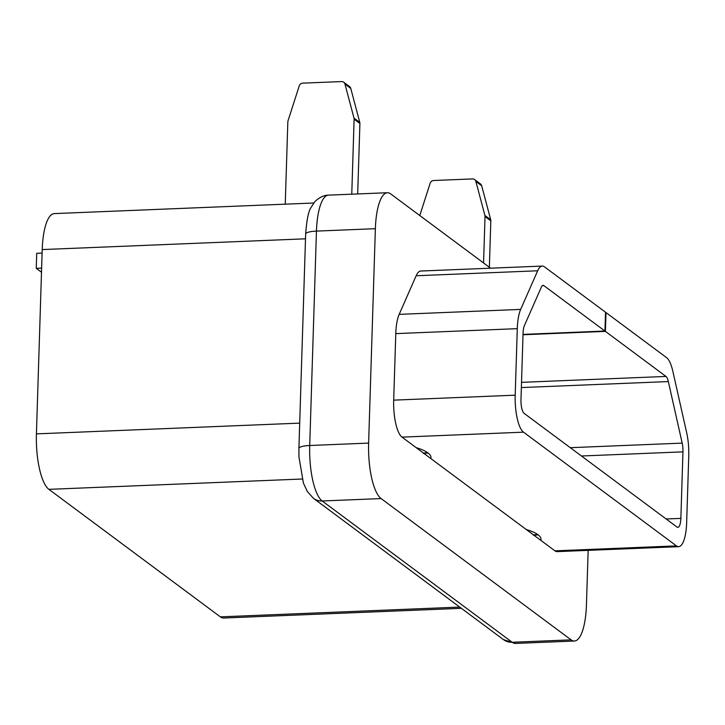 <?xml version="1.0" encoding="UTF-8"?>
<svg xmlns="http://www.w3.org/2000/svg" width="725" height="725" viewBox="0 0 725 725"><rect width="100%" height="100%" fill="white"/><g stroke="black" fill="none" stroke-linecap="round" stroke-linejoin="round"><path stroke-width="1.09" d="M41.624 268.114L36.25 268.341L36.721 253.288L42.104 253.07M543.904 285.659L604.949 331.044L605.538 312.239L544.493 266.854A30.894 9.235 87.7 0 0 542.291 266.075A30.894 9.235 87.7 0 0 537.669 270.788L520.668 309.403A30.894 9.235 87.7 0 0 517.287 328.661L395.778 333.618L393.693 400.146L515.194 395.179A30.894 9.235 87.7 0 0 523.513 432.163L402.013 437.13L416.159 447.651A61.788 13.866 1.8 0 1 427.641 452.708L428.103 453.062A61.788 13.866 1.8 0 1 430.732 458.481L526.223 529.495A61.788 13.866 1.8 0 1 537.696 534.552L538.168 534.905A61.788 13.866 1.8 0 1 540.796 540.324L554.942 550.846L676.443 545.889A30.894 9.235 87.7 0 0 678.654 546.668A30.894 9.235 87.7 0 0 686.657 522.689L688.75 456.161A30.894 9.235 87.7 0 0 686.702 432.861L672.854 371.318A30.894 9.235 87.7 0 0 666.574 357.633L606 312.584L605.411 331.388L665.985 376.438A11.582 3.462 -92.3 0 1 668.341 381.567L682.189 443.12A11.582 3.462 -92.3 0 1 682.959 451.856L680.866 518.384A11.582 3.462 -92.3 0 1 677.866 527.374A11.582 3.462 -92.3 0 1 677.032 527.084L524.112 413.359A11.582 3.462 -92.3 0 1 520.985 399.493L523.078 332.965A11.582 3.462 -92.3 0 1 524.347 325.743L541.348 287.136A11.582 3.462 -92.3 0 1 543.079 285.369A11.582 3.462 -92.3 0 1 543.904 285.659L542.282 285.722M523.033 334.388L604.949 331.044M605.529 312.602L606 312.584M678.654 546.668L557.144 551.625A30.894 9.235 -92.3 0 1 554.942 550.846M676.443 545.889L523.513 432.163M402.013 437.13A30.894 9.235 -92.3 0 1 393.693 400.146M515.194 395.179L517.287 328.661M395.778 333.618A30.894 9.235 -92.3 0 1 399.167 314.36L520.668 309.403M537.669 270.788L416.159 275.754L399.167 314.36M416.159 275.754A30.894 9.235 -92.3 0 1 420.79 271.032L542.291 266.075M357.688 193.947L359.908 123.477L354.117 119.172L351.761 194.182M354.117 119.172A3.861 3.58 -53.4 0 0 353.99 118.102L344.973 84.109A3.861 3.58 -53.4 0 0 343.713 82.233L349.504 86.538A3.861 3.58 126.6 0 1 350.764 88.414L359.781 122.407A3.861 3.58 126.6 0 1 359.908 123.477M343.713 82.233A3.861 3.58 -53.4 0 0 341.529 81.572L302.823 83.148A3.861 3.58 -53.4 0 0 299.217 85.976L288.024 120.794A3.861 3.58 -53.4 0 0 287.834 121.882L285.251 204.169M490.589 268.187L390.684 193.901A46.337 13.857 87.7 0 0 387.377 192.732A46.337 13.857 87.7 0 0 375.369 228.692L316.453 231.103A15.442 3.462 -178.2 0 0 305.651 234.066C306.748 219.612 308.587 210.685 311.188 207.278L314.269 202.52C314.387 201.695 321.202 195.097 328.47 195.134A46.337 13.857 87.7 0 0 316.453 231.103L309.72 445.503L368.626 443.093A46.337 13.857 87.7 0 0 381.114 498.573L322.199 500.975A15.442 14.328 126.6 0 1 313.454 498.329L307.327 491.514L303.394 483.013L298.954 456.904L298.908 448.467A15.442 3.462 1.8 0 1 309.72 445.503A46.337 13.857 87.7 0 0 322.199 500.975L512.203 642.268L571.11 639.858A46.337 13.857 87.7 0 0 574.427 641.027A46.337 13.857 87.7 0 0 586.434 605.058L588.156 550.357M368.626 443.093L375.369 228.692M571.11 639.858L381.114 498.573M430.732 458.481L416.159 447.651M540.787 540.324L526.223 529.495M605.411 331.388L523.024 334.76M305.497 238.815L42.213 249.572A46.337 13.857 -92.3 0 1 54.221 213.603L313.88 203M42.213 249.572L36.422 433.876L299.706 423.128M302.162 479.017L48.901 489.348A46.337 13.857 -92.3 0 1 36.422 433.876M48.901 489.348L220.364 616.857L459.713 607.088M461.372 608.32L223.681 618.026A46.337 13.857 -92.3 0 1 220.364 616.857M36.25 268.341L41.497 272.237M483.566 262.967L485.025 216.521A3.861 3.58 -53.4 0 0 484.907 215.452L475.89 181.458A3.861 3.58 -53.4 0 0 472.446 178.921L433.74 180.498A3.861 3.58 -53.4 0 0 430.124 183.325L419.784 215.533M474.63 179.583L480.421 183.887A3.861 3.58 126.6 0 1 481.681 185.763L490.698 219.757A3.861 3.58 126.6 0 1 490.825 220.835L489.366 267.271M503.458 639.613A15.442 14.328 -53.4 0 0 512.203 642.268A46.337 13.857 87.7 0 0 515.511 643.428L503.458 639.613L313.454 498.329M423.201 453.161A38.615 35.815 126.6 0 1 427.641 452.708M428.103 453.062A38.615 35.815 -53.4 0 0 423.672 453.515M538.168 534.905A38.615 35.815 -53.4 0 0 533.736 535.358M533.265 535.005A38.615 35.815 126.6 0 1 537.696 534.552M680.866 518.384L666.148 518.982M581.45 455.998L682.959 451.856M682.189 443.12L570.276 447.688M521.366 387.567L668.341 381.567M665.985 376.438L521.529 382.338M490.825 220.835L485.025 216.521M484.907 215.452L490.698 219.757M481.681 185.763L475.89 181.458M350.764 88.414L344.973 84.109M353.99 118.102L359.781 122.407M387.377 192.732L328.47 195.134M298.908 448.467L305.651 234.066M574.427 641.027L515.511 643.428"/></g></svg>

